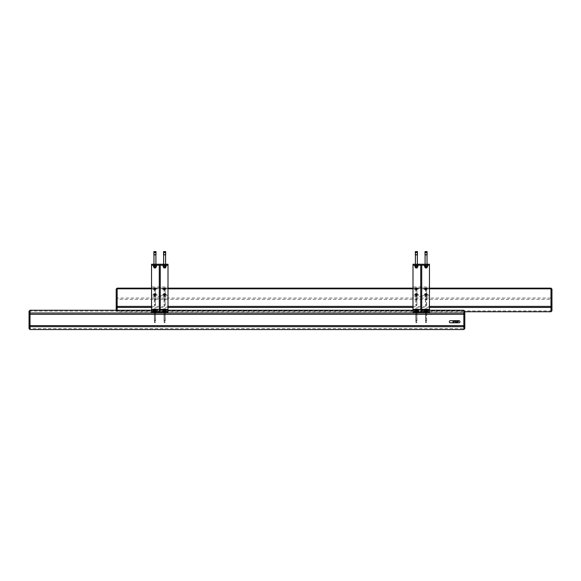 <?xml version="1.0" encoding="UTF-8"?>
<svg xmlns="http://www.w3.org/2000/svg" width="581" height="581" viewBox="0 0 581 581"><rect width="100%" height="100%" fill="white"/><g stroke="black" fill="none" stroke-linecap="round" stroke-linejoin="round"><path stroke-width="0.44" stroke-dasharray="2.9 2.18" d="M426.069 320.705L425.633 320.748L426.069 320.705M426.069 311.06L426.505 311.096L426.069 311.06M429.453 312.912L429.453 309.375L429.453 310.261L412.997 310.261L412.997 265.205L429.453 265.205L412.997 265.205L412.997 264.239L429.453 264.239L429.453 265.452L412.997 265.452M168.003 312.912L168.003 309.375L168.003 310.261L151.547 310.261L151.547 265.205L168.003 265.205L151.547 265.205L151.547 264.239L168.003 264.239L168.003 265.452L151.547 265.452M416.381 312.578L415.945 312.614L416.381 312.578M416.381 311.06L415.945 311.096L416.381 311.06M426.069 312.578L426.505 312.614L426.069 312.578M154.931 311.06L154.495 311.096L154.931 311.06M154.931 312.578L154.495 312.614L154.931 312.578M164.619 312.578L165.055 312.614L164.619 312.578M164.619 311.06L165.055 311.096L164.619 311.06M416.381 322.223L416.817 322.266L416.381 322.223M416.381 320.705L416.817 320.748L416.381 320.705M426.069 322.223L425.633 322.266L426.069 322.223M154.931 320.705L155.367 320.748L154.931 320.705M154.931 322.223L155.367 322.266L154.931 322.223M164.619 322.223L164.183 322.266L164.619 322.223M164.619 320.705L164.183 320.748L164.619 320.705M30.016 310.261L30.016 311.125L463.834 311.125L463.834 328.519L464.8 328.599L464.8 311.278L463.834 311.125L463.834 310.261M30.016 329.543L30.016 311.125L29.05 311.278L29.05 328.599L463.834 328.519L463.834 329.543M425.633 305.134L426.505 305.134L425.633 305.134L425.633 295.78L426.505 295.78L425.633 295.78M426.505 305.134L426.505 295.78M151.547 288.132L168.003 288.132M412.997 288.132L429.453 288.132M550.984 288.132L550.984 298.068L117.166 298.068L117.166 288.132M416.817 295.78L415.945 295.78L416.817 295.78L416.766 305.185L415.945 305.134L415.945 295.78M416.817 290.013L415.945 290.013L416.817 290.013L416.766 299.418L415.945 299.368L415.945 290.013M426.505 290.013L425.633 290.013L426.505 290.013L426.454 299.418L425.633 299.368L425.633 290.013M165.055 295.78L164.183 295.78L165.055 295.78L165.004 305.185L164.183 305.134L164.183 295.78M155.367 295.78L154.495 295.78L155.367 295.78L155.316 305.185L154.495 305.134L154.495 295.78M155.367 290.013L154.495 290.013L155.367 290.013L155.316 299.418L154.495 299.368L154.495 290.013M165.055 290.013L164.183 290.013L165.055 290.013L165.004 299.418L164.183 299.368L164.183 290.013M116.2 289.069L116.2 299.084L117.166 298.068L117.166 299.331L550.984 299.331L550.984 298.068L551.95 299.084L551.95 289.069M550.984 311.75L550.984 310.886L551.95 310.784L551.95 299.084L550.984 299.331L550.984 310.886L117.166 310.886L117.166 299.331L116.2 299.084L116.2 310.784L117.166 310.886L117.166 311.75L464.8 311.75M117.166 310.261L117.166 311.75L116.2 310.261M429.453 307.429L412.997 307.429M168.003 307.429L151.547 307.429M429.453 288.815L412.997 288.815M168.003 288.815L151.547 288.815M151.547 306.405L168.003 306.405M412.997 306.405L429.453 306.405M164.183 299.368L165.055 299.368M154.495 299.368L155.367 299.368M154.495 305.134L155.367 305.134M164.183 305.134L165.055 305.134M425.633 299.368L426.505 299.368M415.945 299.368L416.817 299.368M415.945 305.134L416.817 305.134M165.389 311.648L163.842 311.648L165.389 311.648L165.389 312.614L163.842 312.614L165.389 312.614M163.842 311.648L163.842 312.614M165.534 309.375L163.697 309.375M160.262 309.375L159.288 309.375M155.853 309.375L154.016 309.375M165.389 310.131L163.842 310.131L165.389 310.131L165.389 311.096L163.842 311.096L165.389 311.096M155.708 311.648L154.161 311.648L155.708 311.648L155.708 312.614L154.161 312.614L155.708 312.614M155.708 310.131L154.161 310.131L155.708 310.131L155.708 311.096L154.161 311.096L155.708 311.096M163.842 310.131L163.842 311.096M154.161 310.131L154.161 311.096M154.161 311.648L154.161 312.614M168.003 310.334L151.547 310.334L151.547 312.912M168.003 310.007L151.547 310.007L151.547 309.375L151.547 310.334M160.262 265.205L159.288 265.205L159.288 309.353L160.262 309.353L160.262 265.205M160.262 311.503L160.262 309.353M159.288 311.503L159.288 309.353M168.003 265.452L168.003 310.261L151.547 310.007M155.708 290.013L154.161 290.013L155.708 290.013L155.708 289.077L154.161 289.077L155.708 289.077M154.161 290.013L154.161 289.077M151.547 287.885L151.547 296.651L168.003 296.651L168.003 287.885L151.547 287.885L151.547 295.722L168.003 295.722L168.003 286.949L151.547 286.949M165.389 290.013L163.842 290.013L165.389 290.013L165.389 289.077L163.842 289.077L165.389 289.077M155.708 295.78L154.161 295.78L155.708 295.78L155.708 294.843L154.161 294.843L155.708 294.843M165.389 295.78L163.842 295.78L165.389 295.78L165.389 294.843L163.842 294.843L165.389 294.843M163.842 290.013L163.842 289.077M163.842 295.78L163.842 294.843M154.161 295.78L154.161 294.843M151.547 296.651L151.547 295.722M168.003 296.651L168.003 295.722M168.003 287.885L168.003 286.949M160.262 295.722L160.262 273.92L160.262 295.722L159.288 295.722L159.288 273.92L159.288 295.722M160.262 273.92L159.288 273.92M160.262 286.949L159.288 286.949M163.936 264.239L165.294 264.239L165.294 265.205L163.936 265.205L165.294 265.205L163.936 265.205L165.294 265.205L165.294 264.239L163.936 264.239L163.936 265.205L163.936 264.239L165.294 264.239L163.936 264.239M155.614 264.239L154.255 264.239L155.614 264.239L154.255 264.239L155.614 264.239L155.614 265.205L154.255 265.205L155.614 265.205L154.255 265.205L155.614 265.205L155.614 264.239M154.255 264.239L154.255 265.205L154.255 264.239M426.839 311.648L425.292 311.648L426.839 311.648L426.839 312.614L425.292 312.614L426.839 312.614M425.292 311.648L425.292 312.614M426.984 309.375L425.147 309.375M421.712 309.375L420.738 309.375M417.303 309.375L415.466 309.375M426.839 310.131L425.292 310.131L426.839 310.131L426.839 311.096L425.292 311.096L426.839 311.096M417.158 311.648L415.611 311.648L417.158 311.648L417.158 312.614L415.611 312.614L417.158 312.614M417.158 310.131L415.611 310.131L417.158 310.131L417.158 311.096L415.611 311.096L417.158 311.096M425.292 310.131L425.292 311.096M415.611 310.131L415.611 311.096M415.611 311.648L415.611 312.614M429.453 310.334L412.997 310.334L412.997 312.912M429.453 310.007L412.997 310.007L412.997 309.375L412.997 310.334M421.712 265.205L420.738 265.205L420.738 309.353L421.712 309.353L421.712 265.205M421.712 311.503L421.712 309.353M420.738 311.503L420.738 309.353M429.453 265.452L429.453 310.261L412.997 310.007M417.158 290.013L415.611 290.013L417.158 290.013L417.158 289.077L415.611 289.077L417.158 289.077M415.611 290.013L415.611 289.077M412.997 287.885L412.997 296.651L429.453 296.651L429.453 287.885L412.997 287.885L412.997 295.722L429.453 295.722L429.453 286.949L412.997 286.949M426.839 290.013L425.292 290.013L426.839 290.013L426.839 289.077L425.292 289.077L426.839 289.077M417.158 295.78L415.611 295.78L417.158 295.78L417.158 294.843L415.611 294.843L417.158 294.843M426.839 295.78L425.292 295.78L426.839 295.78L426.839 294.843L425.292 294.843L426.839 294.843M425.292 290.013L425.292 289.077M425.292 295.78L425.292 294.843M415.611 295.78L415.611 294.843M412.997 296.651L412.997 295.722M429.453 296.651L429.453 295.722M429.453 287.885L429.453 286.949M421.712 295.722L421.712 273.92L421.712 295.722L420.738 295.722L420.738 273.92L420.738 295.722M421.712 273.92L420.738 273.92M421.712 286.949L420.738 286.949M425.386 264.239L426.744 264.239L426.744 265.205L425.386 265.205L426.744 265.205L425.386 265.205L426.744 265.205L426.744 264.239L425.386 264.239L425.386 265.205L425.386 264.239L426.744 264.239L425.386 264.239M417.064 264.239L415.705 264.239L417.064 264.239L415.705 264.239L417.064 264.239L417.064 265.205L415.705 265.205L417.064 265.205L415.705 265.205L417.064 265.205L417.064 264.239M415.705 264.239L415.705 265.205L415.705 264.239M154.161 267.529L155.708 267.529L154.161 267.529L155.708 267.529L154.161 267.529L154.161 267.914L155.708 267.914L154.161 267.914L155.708 267.914L155.708 267.529M155.904 267.042L153.965 267.042L155.904 267.042L153.965 267.042L155.904 267.042L155.904 265.495L153.965 265.495L155.904 265.495L153.965 265.495L154.038 266.969L155.831 266.969L154.038 266.969L155.831 266.969L155.904 265.495L153.965 265.495L155.831 265.568L154.038 265.568L155.831 265.568L154.038 265.568L153.965 267.042L155.904 267.042L155.904 264.239M153.965 254.943L155.904 254.943L153.965 254.943L155.904 254.943L153.965 254.943L153.965 267.434L155.904 267.434L154.059 267.529L155.904 267.434L155.904 254.943M153.965 267.042L153.965 264.239M154.059 254.747L155.802 254.747L154.059 254.747L155.802 254.747L155.999 251.987L153.871 251.987L155.999 251.987L155.999 251.602L153.871 251.602L155.999 251.602L153.871 251.602L154.059 254.747L155.802 254.747M155.81 254.696L155.94 252.837M154.059 254.696L153.929 252.837M155.999 254.747L153.871 254.943L155.999 254.747M153.965 254.696L155.904 254.696L155.897 253.534C155.258 251.987 154.619 251.987 153.972 253.534C154.611 251.987 155.25 251.987 155.897 253.534L155.897 253.534C155.258 251.987 154.619 251.987 153.972 253.534L153.972 253.534C154.611 251.987 155.25 251.987 155.897 253.534L155.991 253.534C155.287 251.929 154.582 251.929 153.878 253.534L153.965 254.696L155.904 254.696L153.965 254.696L153.965 253.657L153.871 254.696L155.999 254.696L153.871 254.696L155.999 254.696L155.999 253.657L155.904 254.696L153.965 254.696M153.878 253.534L153.878 253.534C154.582 251.929 155.287 251.929 155.991 253.534C155.287 251.929 154.582 251.929 153.878 253.534L153.9 252.996M153.188 265.205L156.725 265.205L153.188 265.205M155.926 265.495L153.914 265.495L155.926 265.495M155.926 265.205L153.914 265.205L155.926 265.205M156.681 265.495L153.188 265.495M156.383 266.861L154.931 266.861L154.931 265.677L154.931 266.861L153.478 266.861L153.478 265.677L153.478 266.861L154.931 266.861L153.573 267.042L156.296 267.042L153.573 267.042L156.296 267.042L156.383 265.677L153.478 265.546L156.383 265.546L153.478 265.546L156.383 265.546L156.383 266.861L154.931 266.861L156.383 266.861L156.383 265.677M155.999 251.987L153.871 251.987M155.904 267.434L153.965 267.434M153.478 266.861L153.478 265.677M154.931 266.861L154.931 265.677M156.296 265.495L153.573 265.495M415.611 267.529L417.158 267.529L415.611 267.529L417.158 267.529L415.611 267.529L415.611 267.914L417.158 267.914L415.611 267.914L417.158 267.914L417.158 267.529M417.354 267.042L415.415 267.042L417.354 267.042L415.415 267.042L417.354 267.042L417.354 265.495L415.415 265.495L417.354 265.495L415.415 265.495L415.488 266.969L417.281 266.969L415.488 266.969L417.281 266.969L417.354 265.495L415.415 265.495L417.281 265.568L415.488 265.568L417.281 265.568L415.488 265.568L415.415 267.042L417.354 267.042L417.354 264.239M415.415 254.943L417.354 254.943L415.415 254.943L417.354 254.943L415.415 254.943L415.415 267.434L417.354 267.434L415.509 267.529L417.354 267.434L417.354 254.943M415.415 267.042L415.415 264.239M415.509 254.747L417.252 254.747L415.509 254.747L417.252 254.747L417.448 251.987L415.321 251.987L417.448 251.987L417.448 251.602L415.321 251.602L417.448 251.602L415.321 251.602L415.509 254.747L417.252 254.747M417.26 254.696L417.39 252.837M415.509 254.696L415.379 252.837M417.448 254.747L415.321 254.943L417.448 254.747M415.328 253.534L415.415 254.696L415.328 253.534C416.032 251.929 416.737 251.929 417.441 253.534C416.737 251.929 416.032 251.929 415.328 253.534L415.321 254.696L417.448 254.696L415.321 254.696L417.448 254.696L417.448 253.657L417.354 254.696L415.415 254.696L417.354 254.696L415.415 254.696L417.354 254.696L417.347 253.534C416.708 251.987 416.069 251.987 415.422 253.534C416.061 251.987 416.7 251.987 417.347 253.534L417.347 253.534C416.708 251.987 416.069 251.987 415.422 253.534L415.422 253.534C416.061 251.987 416.7 251.987 417.347 253.534L417.441 253.534C416.737 251.929 416.032 251.929 415.328 253.534L415.35 252.996M414.638 265.205L418.175 265.205L414.638 265.205M417.376 265.495L415.364 265.495L417.376 265.495M417.376 265.205L415.364 265.205L417.376 265.205M418.131 265.495L414.638 265.495M417.833 266.861L416.381 266.861L416.381 265.677L416.381 266.861L414.928 266.861L414.928 265.677L414.928 266.861L416.381 266.861L415.023 267.042L417.746 267.042L415.023 267.042L417.746 267.042L417.833 265.677L414.928 265.546L417.833 265.546L414.928 265.546L417.833 265.546L417.833 266.861L416.381 266.861L417.833 266.861L417.833 265.677M417.448 251.987L415.321 251.987M417.354 267.434L415.415 267.434M414.928 266.861L414.928 265.677M416.381 266.861L416.381 265.677M417.746 265.495L415.023 265.495M155.585 289.077L154.277 289.077L155.585 288.706M154.277 289.077L154.277 288.706M152.803 289.077A2.128 0.552 180 0 0 154.931 289.628A2.128 0.552 180 0 0 157.066 289.077A2.128 0.552 180 0 0 154.931 288.525A2.128 0.552 180 0 0 152.803 289.077L152.803 288.706A2.128 0.552 180 0 0 154.931 289.258A2.128 0.552 180 0 0 157.066 288.706A2.128 0.552 180 0 0 154.931 288.154A2.128 0.552 180 0 0 152.803 288.706M157.066 289.077L157.066 288.706M154.016 288.009L155.853 287.958L154.016 288.234L155.853 288.844L154.016 288.568M155.759 287.958L154.11 287.958L155.759 287.958M155.853 288.234L155.853 288.844M155.853 288.009L155.853 288.568M154.931 287.82L154.931 288.43M154.931 288.372L154.931 288.975M154.016 288.234L154.016 288.844M155.512 288.706L154.35 288.706L155.512 288.706L155.512 299.368L154.35 299.368L155.512 299.368M154.35 288.706L154.35 299.368M154.502 311.692L155.585 311.648L154.502 311.692M154.502 311.307L155.585 311.263L154.502 311.307M152.803 311.648L157.066 311.648M154.016 311.096L155.853 311.096M155.853 311.314L155.853 310.595L154.931 310.544L154.016 310.595L154.016 311.314M154.931 310.544L154.931 311.176L154.016 311.22M155.853 311.22L154.931 311.176M155.512 311.263L154.35 311.263L155.512 311.263L155.512 312.912M155.512 312.999L155.512 322.259L154.35 322.259L155.512 322.259L154.931 322.84L154.357 322.266L154.35 312.999M154.35 311.263L154.35 312.912M165.273 289.077L163.965 289.077L165.273 288.706M163.965 289.077L163.965 288.706M162.484 289.077A2.128 0.552 180 0 0 164.619 289.628A2.128 0.552 180 0 0 166.747 289.077A2.128 0.552 180 0 0 164.619 288.525A2.128 0.552 180 0 0 162.484 289.077L162.484 288.706A2.128 0.552 180 0 0 164.619 289.258A2.128 0.552 180 0 0 166.747 288.706A2.128 0.552 180 0 0 164.619 288.154A2.128 0.552 180 0 0 162.484 288.706M166.747 289.077L166.747 288.706M155.585 294.843L154.277 294.843L155.585 294.465M154.277 294.843L154.277 294.465M152.803 294.843A2.128 0.552 180 0 0 154.931 295.395A2.128 0.552 180 0 0 157.066 294.843A2.128 0.552 180 0 0 154.931 294.291A2.128 0.552 180 0 0 152.803 294.843L152.803 294.465A2.128 0.552 180 0 0 154.931 295.017A2.128 0.552 180 0 0 157.066 294.465A2.128 0.552 180 0 0 154.931 293.913A2.128 0.552 180 0 0 152.803 294.465M157.066 294.843L157.066 294.465M165.273 294.843L163.965 294.843L165.273 294.465M163.965 294.843L163.965 294.465M162.484 294.843A2.128 0.552 180 0 0 164.619 295.395A2.128 0.552 180 0 0 166.747 294.843A2.128 0.552 180 0 0 164.619 294.291A2.128 0.552 180 0 0 162.484 294.843L162.484 294.465A2.128 0.552 180 0 0 164.619 295.017A2.128 0.552 180 0 0 166.747 294.465A2.128 0.552 180 0 0 164.619 293.913A2.128 0.552 180 0 0 162.484 294.465M166.747 294.843L166.747 294.465M163.697 288.009L165.534 287.958L163.697 288.234L165.534 288.844L163.697 288.568M165.44 287.958L163.791 287.958L165.44 287.958M165.534 288.234L165.534 288.844M165.534 288.009L165.534 288.568M164.619 287.82L164.619 288.43M164.619 288.372L164.619 288.975M163.697 288.234L163.697 288.844M165.2 288.706L164.038 288.706L165.2 288.706L165.2 299.368L164.038 299.368L165.2 299.368M164.038 288.706L164.038 299.368M154.016 293.768L155.853 293.725L154.016 294.001L155.853 294.603L154.016 294.327M155.759 293.717L154.11 293.717L155.759 293.717M155.853 294.001L155.853 294.603M155.853 293.768L155.853 294.327M154.931 293.587L154.931 294.189M154.931 294.131L154.931 294.741M154.016 294.001L154.016 294.603M155.512 294.465L154.35 294.465L155.512 294.465L155.512 305.134L154.35 305.134L155.512 305.134M154.35 294.465L154.35 305.134M163.697 293.768L165.534 293.725L163.697 294.001L165.534 294.603L163.697 294.327M165.44 293.717L163.791 293.717L165.44 293.717M165.534 294.001L165.534 294.603M165.534 293.768L165.534 294.327M164.619 293.587L164.619 294.189M164.619 294.131L164.619 294.741M163.697 294.001L163.697 294.603M165.2 294.465L164.038 294.465L165.2 294.465L165.2 305.134L164.038 305.134L165.2 305.134M164.038 294.465L164.038 305.134M417.035 289.077L415.727 289.077L417.035 288.706M415.727 289.077L415.727 288.706M414.253 289.077A2.128 0.552 180 0 0 416.381 289.628A2.128 0.552 180 0 0 418.516 289.077A2.128 0.552 180 0 0 416.381 288.525A2.128 0.552 180 0 0 414.253 289.077L414.253 288.706A2.128 0.552 180 0 0 416.381 289.258A2.128 0.552 180 0 0 418.516 288.706A2.128 0.552 180 0 0 416.381 288.154A2.128 0.552 180 0 0 414.253 288.706M418.516 289.077L418.516 288.706M415.466 288.009L417.303 287.958L415.466 288.234L417.303 288.844L415.466 288.568M417.209 287.958L415.56 287.958L417.209 287.958M417.303 288.234L417.303 288.844M417.303 288.009L417.303 288.568M416.381 287.82L416.381 288.43M416.381 288.372L416.381 288.975M415.466 288.234L415.466 288.844M416.962 288.706L415.8 288.706L416.962 288.706L416.962 299.368L415.8 299.368L416.962 299.368M415.8 288.706L415.8 299.368M426.723 289.077L425.415 289.077L426.723 288.706M425.415 289.077L425.415 288.706M423.934 289.077A2.128 0.552 180 0 0 426.069 289.628A2.128 0.552 180 0 0 428.197 289.077A2.128 0.552 180 0 0 426.069 288.525A2.128 0.552 180 0 0 423.934 289.077L423.934 288.706A2.128 0.552 180 0 0 426.069 289.258A2.128 0.552 180 0 0 428.197 288.706A2.128 0.552 180 0 0 426.069 288.154A2.128 0.552 180 0 0 423.934 288.706M428.197 289.077L428.197 288.706M417.035 294.843L415.727 294.843L417.035 294.465M415.727 294.843L415.727 294.465M414.253 294.843A2.128 0.552 180 0 0 416.381 295.395A2.128 0.552 180 0 0 418.516 294.843A2.128 0.552 180 0 0 416.381 294.291A2.128 0.552 180 0 0 414.253 294.843L414.253 294.465A2.128 0.552 180 0 0 416.381 295.017A2.128 0.552 180 0 0 418.516 294.465A2.128 0.552 180 0 0 416.381 293.913A2.128 0.552 180 0 0 414.253 294.465M418.516 294.843L418.516 294.465M426.723 294.843L425.415 294.843L426.723 294.465M425.415 294.843L425.415 294.465M423.934 294.843A2.128 0.552 180 0 0 426.069 295.395A2.128 0.552 180 0 0 428.197 294.843A2.128 0.552 180 0 0 426.069 294.291A2.128 0.552 180 0 0 423.934 294.843L423.934 294.465A2.128 0.552 180 0 0 426.069 295.017A2.128 0.552 180 0 0 428.197 294.465A2.128 0.552 180 0 0 426.069 293.913A2.128 0.552 180 0 0 423.934 294.465M428.197 294.843L428.197 294.465M425.147 288.009L426.984 287.958L425.147 288.234L426.984 288.844L425.147 288.568M426.89 287.958L425.241 287.958L426.89 287.958M426.984 288.234L426.984 288.844M426.984 288.009L426.984 288.568M426.069 287.82L426.069 288.43M426.069 288.372L426.069 288.975M425.147 288.234L425.147 288.844M426.65 288.706L425.488 288.706L426.65 288.706L426.65 299.368L425.488 299.368L426.65 299.368M425.488 288.706L425.488 299.368M415.466 293.768L417.303 293.725L415.466 294.001L417.303 294.603L415.466 294.327M417.209 293.717L415.56 293.717L417.209 293.717M417.303 294.001L417.303 294.603M417.303 293.768L417.303 294.327M416.381 293.587L416.381 294.189M416.381 294.131L416.381 294.741M415.466 294.001L415.466 294.603M416.962 294.465L415.8 294.465L416.962 294.465L416.962 305.134L415.8 305.134L416.962 305.134M415.8 294.465L415.8 305.134M425.147 293.768L426.984 293.725L425.147 294.001L426.984 294.603L425.147 294.327M426.89 293.717L425.241 293.717L426.89 293.717M426.984 294.001L426.984 294.603M426.984 293.768L426.984 294.327M426.069 293.587L426.069 294.189M426.069 294.131L426.069 294.741M425.147 294.001L425.147 294.603M426.65 294.465L425.488 294.465L426.65 294.465L426.65 305.134L425.488 305.134L426.65 305.134M425.488 294.465L425.488 305.134M164.191 311.692L165.273 311.648L164.191 311.692M164.191 311.307L165.273 311.263L164.191 311.307M162.484 311.648L166.747 311.648M163.697 311.096L165.534 311.096M154.502 310.174L155.585 310.131L154.502 310.174M154.502 309.789L155.585 309.746L154.502 309.789M152.803 310.131L157.066 310.131M154.016 309.579L155.853 309.579M164.191 310.174L165.273 310.131L164.191 310.174M164.191 309.789L165.273 309.746L164.191 309.789M162.484 310.131L166.747 310.131M163.697 309.579L165.534 309.579M165.534 311.314L165.534 310.595L164.619 310.544L163.697 310.595L163.697 311.314M164.619 310.544L164.619 311.176L163.697 311.22M165.534 311.22L164.619 311.176M165.2 311.263L164.038 311.263L165.2 311.263L165.2 312.912M165.2 312.999L165.2 322.259L164.038 322.259L165.2 322.259L164.619 322.84L164.038 322.266L164.038 312.999M164.038 311.263L164.038 312.912M155.853 309.789L155.853 309.07L154.931 309.027L154.016 309.07L154.016 309.789M154.931 309.027L154.931 309.651L154.016 309.702M155.853 309.702L154.931 309.651M155.512 309.746L154.35 309.746L155.512 309.746L155.512 320.741L154.35 320.741L155.512 320.741L154.931 321.322L154.357 320.748L154.35 309.746M165.534 309.789L165.534 309.07L164.619 309.027L163.697 309.07L163.697 309.789M164.619 309.027L164.619 309.651L163.697 309.702M165.534 309.702L164.619 309.651M165.2 309.746L164.038 309.746L165.2 309.746L165.2 320.741L164.038 320.741L165.2 320.741L164.619 321.322L164.038 320.748L164.038 309.746M415.952 311.692L417.035 311.648L415.952 311.692M415.952 311.307L417.035 311.263L415.952 311.307M414.253 311.648L418.516 311.648M415.466 311.096L417.303 311.096M417.303 311.314L417.303 310.595L416.381 310.544L415.466 310.595L415.466 311.314M416.381 310.544L416.381 311.176L415.466 311.22M417.303 311.22L416.381 311.176M416.962 311.263L415.8 311.263L416.962 311.263L416.962 312.912M416.962 312.999L416.962 322.259L415.8 322.259L416.962 322.259L416.381 322.84L415.807 322.266L415.8 312.999M415.8 311.263L415.8 312.912M425.641 311.692L426.723 311.648L425.641 311.692M425.641 311.307L426.723 311.263L425.641 311.307M423.934 311.648L428.197 311.648M425.147 311.096L426.984 311.096M415.952 310.174L417.035 310.131L415.952 310.174M415.952 309.789L417.035 309.746L415.952 309.789M414.253 310.131L418.516 310.131M415.466 309.579L417.303 309.579M425.641 310.174L426.723 310.131L425.641 310.174M425.641 309.789L426.723 309.746L425.641 309.789M423.934 310.131L428.197 310.131M425.147 309.579L426.984 309.579M426.984 311.314L426.984 310.595L426.069 310.544L425.147 310.595L425.147 311.314M426.069 310.544L426.069 311.176L425.147 311.22M426.984 311.22L426.069 311.176M426.65 311.263L425.488 311.263L426.65 311.263L426.65 312.912M426.65 312.999L426.65 322.259L425.488 322.259L426.65 322.259L426.069 322.84L425.488 322.266L425.488 312.999M425.488 311.263L425.488 312.912M417.303 309.789L417.303 309.07L416.381 309.027L415.466 309.07L415.466 309.789M416.381 309.027L416.381 309.651L415.466 309.702M417.303 309.702L416.381 309.651M416.962 309.746L415.8 309.746L416.962 309.746L416.962 320.741L415.8 320.741L416.962 320.741L416.381 321.322L415.807 320.748L415.8 309.746M426.984 309.789L426.984 309.07L426.069 309.027L425.147 309.07L425.147 309.789M426.069 309.027L426.069 309.651L425.147 309.702M426.984 309.702L426.069 309.651M426.65 309.746L425.488 309.746L426.65 309.746L426.65 320.741L425.488 320.741L426.65 320.741L426.069 321.322L425.488 320.748L425.488 309.746M163.842 267.529L165.389 267.529L163.842 267.529L165.389 267.529L163.842 267.529L163.842 267.914L165.389 267.914L163.842 267.914L165.389 267.914L165.389 267.529M165.585 267.042L163.646 267.042L165.585 267.042L163.646 267.042L165.585 267.042L165.585 265.495L163.646 265.495L165.585 265.495L163.646 265.495L163.719 266.969L165.512 266.969L163.719 266.969L165.512 266.969L165.585 265.495L163.646 265.495L165.512 265.568L163.719 265.568L165.512 265.568L163.719 265.568L163.646 267.042L165.585 267.042L165.585 264.239M163.646 254.943L165.585 254.943L163.646 254.943L165.585 254.943L163.646 254.943L163.646 267.434L165.585 267.434L163.748 267.529L165.585 267.434L165.585 254.943M163.646 267.042L163.646 264.239M163.748 254.747L165.491 254.747L163.748 254.747L165.491 254.747L165.679 251.987L163.551 251.987L165.679 251.987L165.679 251.602L163.551 251.602L165.679 251.602L163.551 251.602L163.748 254.747L165.491 254.747M165.491 254.696L165.621 252.837M163.74 254.696L163.61 252.837M165.679 254.747L163.551 254.943L165.679 254.747M163.646 254.696L165.585 254.696L165.578 253.534C164.939 251.987 164.3 251.987 163.653 253.534C164.292 251.987 164.931 251.987 165.578 253.534L165.578 253.534C164.939 251.987 164.3 251.987 163.653 253.534L163.653 253.534C164.292 251.987 164.931 251.987 165.578 253.534L165.672 253.534C164.968 251.929 164.263 251.929 163.559 253.534L163.646 254.696L165.585 254.696L163.646 254.696L163.646 253.657L163.551 254.696L165.679 254.696L163.551 254.696L165.679 254.696L165.679 253.657L165.585 254.696L163.646 254.696M163.559 253.534L163.559 253.534C164.263 251.929 164.968 251.929 165.672 253.534C164.968 251.929 164.263 251.929 163.559 253.534L163.581 252.996M162.869 265.205L166.406 265.205L162.869 265.205M166.362 265.495L162.869 265.495M166.072 266.861L164.619 266.861L164.619 265.677L164.619 266.861L163.167 266.861L163.167 265.677L163.167 266.861L164.619 266.861L163.254 267.042L166.072 266.991L166.072 265.677L163.167 265.677L166.072 265.546L163.254 265.495L166.072 265.546L166.072 266.861L164.619 266.861L166.072 266.861L166.072 265.677M165.679 251.987L163.551 251.987M165.585 267.434L163.646 267.434M163.167 266.861L163.167 265.677M164.619 266.861L164.619 265.677M165.977 265.495L163.254 265.495M425.292 267.529L426.839 267.529L425.292 267.529L426.839 267.529L425.292 267.529L425.292 267.914L426.839 267.914L425.292 267.914L426.839 267.914L426.839 267.529M427.035 267.042L425.096 267.042L427.035 267.042L425.096 267.042L427.035 267.042L427.035 265.495L425.096 265.495L427.035 265.495L425.096 265.495L425.169 266.969L426.962 266.969L425.169 266.969L426.962 266.969L427.035 265.495L425.096 265.495L426.962 265.568L425.169 265.568L426.962 265.568L425.169 265.568L425.096 267.042L427.035 267.042L427.035 264.239M425.096 254.943L427.035 254.943L425.096 254.943L427.035 254.943L425.096 254.943L425.096 267.434L427.035 267.434L425.198 267.529L427.035 267.434L427.035 254.943M425.096 267.042L425.096 264.239M425.198 254.747L426.941 254.747L425.198 254.747L426.941 254.747L427.129 251.987L425.002 251.987L427.129 251.987L427.129 251.602L425.002 251.602L427.129 251.602L425.002 251.602L425.198 254.747L426.941 254.747M426.941 254.696L427.071 252.837M425.19 254.696L425.06 252.837M427.129 254.747L425.002 254.943L427.129 254.747M425.009 253.534L425.096 254.696L425.009 253.534C425.713 251.929 426.418 251.929 427.122 253.534C426.418 251.929 425.713 251.929 425.009 253.534L425.002 254.696L427.129 254.696L425.002 254.696L427.129 254.696L427.129 253.657L427.035 254.696L425.096 254.696L427.035 254.696L425.096 254.696L427.035 254.696L427.028 253.534C426.389 251.987 425.75 251.987 425.103 253.534C425.742 251.987 426.381 251.987 427.028 253.534L427.028 253.534C426.389 251.987 425.75 251.987 425.103 253.534L425.103 253.534C425.742 251.987 426.381 251.987 427.028 253.534L427.122 253.534C426.418 251.929 425.713 251.929 425.009 253.534L425.031 252.996M424.319 265.205L427.856 265.205L424.319 265.205M427.812 265.495L424.319 265.495M427.522 266.861L426.069 266.861L426.069 265.677L426.069 266.861L424.617 266.861L424.617 265.677L424.617 266.861L426.069 266.861L424.704 267.042L427.522 266.991L427.522 265.677L424.617 265.677L427.522 265.546L424.704 265.495L427.522 265.546L427.522 266.861L426.069 266.861L427.522 266.861L427.522 265.677M427.129 251.987L425.002 251.987M427.035 267.434L425.096 267.434M424.617 266.861L424.617 265.677M426.069 266.861L426.069 265.677M427.427 265.495L424.704 265.495M449.309 321.743A1.068 1.06 180 0 1 450.369 320.683L458.896 320.683A1.068 1.06 180 0 1 459.956 321.743A1.068 1.06 0 0 0 458.896 320.683L450.369 320.683A1.068 1.06 0 0 0 449.309 321.743M449.309 321.751A1.068 1.06 180 0 1 450.369 320.697L458.896 320.697A1.068 1.06 180 0 1 459.956 321.751M458.162 321.467L458.598 321.133M458.213 321.504L457.85 321.467M456.942 321.133L457.124 321.525L457.312 321.133M457.748 321.416L457.327 321.416M457.458 321.133L457.508 321.504M457.617 321.133L457.567 321.504M457.567 322.433L455.613 322.375M456.927 321.852L457.414 322.426L456.927 321.852M456.426 322.302C455.794 322.092 455.794 322.085 456.426 322.281C455.606 321.968 455.606 321.976 456.426 322.302C455.794 322.092 455.794 322.085 456.426 322.281C455.606 321.968 455.606 321.976 456.426 322.302C455.794 322.092 455.794 322.085 456.426 322.281C455.606 321.968 455.606 321.976 456.426 322.302C455.794 322.092 455.794 322.085 456.426 322.281C455.606 321.968 455.606 321.976 456.426 322.302L456.426 322.302M457.537 322.092L456.927 322.048M452.948 322.106L453.398 322.484L454.001 321.816M425.633 311.096L425.633 320.741L426.069 321.002L426.498 320.748L426.505 311.096M416.817 312.614L416.817 322.259L416.381 322.52L415.952 322.266L415.945 312.614M416.817 311.096L416.817 320.741L416.381 321.002L415.952 320.748L415.945 311.096M426.505 312.614L426.505 322.259L426.069 322.52L425.633 322.266L425.633 312.614M155.367 311.096L155.367 320.741L154.931 321.002L154.502 320.748L154.495 311.096M155.367 312.614L155.367 322.259L154.931 322.52L154.502 322.266L154.495 312.614M165.055 312.614L165.055 322.259L164.619 322.52L164.183 322.266L164.183 312.614M165.055 311.096L165.055 320.741L164.619 321.002L164.183 320.748L164.183 311.096M426.454 305.185L425.684 305.185M416.766 305.185L415.996 305.185M416.766 299.418L415.996 299.418M426.454 299.418L425.684 299.418M165.004 305.185L164.234 305.185M155.316 305.185L154.546 305.185M155.316 299.418L154.546 299.418M165.004 299.418L164.234 299.418M155.49 299.404L154.931 299.927L154.372 299.404M154.277 311.648L154.277 311.263M155.585 311.648L155.585 311.263M165.178 299.404L164.619 299.927L164.06 299.404M155.49 305.17L154.931 305.693L154.372 305.17M165.178 305.17L164.619 305.693L164.06 305.17M416.94 299.404L416.381 299.927L415.822 299.404M426.628 299.404L426.069 299.927L425.51 299.404M416.94 305.17L416.381 305.693L415.822 305.17M426.628 305.17L426.069 305.693L425.51 305.17M163.965 311.648L163.965 311.263M165.273 311.648L165.273 311.263M154.277 310.131L154.277 309.746M155.585 310.131L155.585 309.746M163.965 310.131L163.965 309.746M165.273 310.131L165.273 309.746M415.727 311.648L415.727 311.263M417.035 311.648L417.035 311.263M425.415 311.648L425.415 311.263M426.723 311.648L426.723 311.263M415.727 310.131L415.727 309.746M417.035 310.131L417.035 309.746M425.415 310.131L425.415 309.746M426.723 310.131L426.723 309.746"/><path stroke-width="0.87" d="M151.547 310.261L30.016 310.261L30.016 312.999L463.834 312.999L463.834 310.261L429.453 310.261M412.997 310.261L168.003 310.261M463.834 310.261L464.8 311.278L464.8 313.98L463.834 312.999L463.834 314.306L30.016 314.306L30.016 312.999L29.05 313.98L29.05 311.278L30.016 310.261M30.016 325.607L463.834 325.607L463.834 314.306L464.8 313.98L464.8 325.709L463.834 325.607L463.834 326.667L30.016 326.667L30.016 325.607L29.05 325.709L29.05 313.98L30.016 314.306L30.016 325.607M464.8 325.709L464.8 328.599L463.834 329.543L463.834 326.667L464.8 325.709M30.016 329.543L29.05 328.599L29.05 325.709L30.016 326.667L30.016 329.543L463.834 329.543M151.547 288.815L117.166 288.815L117.166 288.132L151.547 288.132M168.003 288.132L412.997 288.132M429.453 288.132L550.984 288.132L550.984 288.815L429.453 288.815M464.8 311.75L550.984 311.75L550.984 307.429L551.95 306.492L551.95 289.069L550.984 288.132M429.453 306.405L550.984 306.405L551.95 306.492L551.95 310.784L550.984 311.75M151.547 307.429L117.166 307.429L117.166 310.261M551.95 289.069L550.984 288.815L550.984 307.429L429.453 307.429M412.997 307.429L168.003 307.429M116.2 310.261L116.2 289.069L117.166 288.132M412.997 288.815L168.003 288.815M116.2 289.069L117.166 288.815L117.166 306.405L151.547 306.405M168.003 306.405L412.997 306.405M116.2 306.492L117.166 307.429L117.166 306.405L116.2 306.492M154.016 309.375L151.547 309.375L151.547 311.946L168.003 311.946L168.003 309.375L165.534 309.375M163.697 309.375L160.262 309.375M159.288 309.375L155.853 309.375M151.547 311.946L151.547 312.912L168.003 312.912L168.003 311.946M160.262 265.205L159.288 265.205L159.288 311.503L160.262 311.503L160.262 265.205M168.003 265.205L168.003 264.239L151.547 264.239L151.547 265.205L168.003 265.205L168.003 309.375M151.547 265.205L151.547 309.375M415.466 309.375L412.997 309.375L412.997 311.946L429.453 311.946L429.453 309.375L426.984 309.375M425.147 309.375L421.712 309.375M420.738 309.375L417.303 309.375M412.997 311.946L412.997 312.912L429.453 312.912L429.453 311.946M421.712 265.205L420.738 265.205L420.738 311.503L421.712 311.503L421.712 265.205M429.453 265.205L429.453 264.239L412.997 264.239L412.997 265.205L429.453 265.205L429.453 309.375M412.997 265.205L412.997 309.375M154.161 267.529L154.161 267.914L155.708 267.914L155.708 267.529M155.904 267.434L153.965 267.434L155.802 267.529L155.904 267.042M155.904 264.239L155.904 254.943M153.965 267.434L153.965 267.042M153.965 264.239L153.965 254.943M153.871 254.943L155.999 254.747L153.871 254.943M155.94 252.837L155.999 251.602L153.871 251.602L155.999 251.602L153.871 251.602L153.871 251.987L155.999 251.987M153.9 252.996L153.871 251.987M155.969 253.004L155.999 254.696L153.871 254.696L153.871 253.657M155.999 253.657L155.991 253.534C155.287 251.929 154.582 251.929 153.878 253.534M153.188 265.495L156.681 265.495M153.573 265.495L153.478 266.861L156.383 266.861L153.965 266.977M154.931 266.861L154.931 265.677L156.296 265.495M156.383 266.861L156.383 265.677L155.904 265.561M153.478 265.677L154.931 265.677M415.611 267.529L415.611 267.914L417.158 267.914L417.158 267.529M417.354 267.434L415.415 267.434L417.252 267.529L417.354 267.042M417.354 264.239L417.354 254.943M415.415 267.434L415.415 267.042M415.415 264.239L415.415 254.943M415.321 254.943L417.448 254.747L415.321 254.943M417.39 252.837L417.448 251.602L415.321 251.602L417.448 251.602L415.321 251.602L415.321 251.987L417.448 251.987M415.35 252.996L415.321 251.987M417.419 253.004L417.448 254.696L415.321 254.696L415.321 253.657M417.448 253.657L417.441 253.534C416.737 251.929 416.032 251.929 415.328 253.534M414.638 265.495L418.131 265.495M415.023 265.495L414.928 266.861L417.833 266.861L415.415 266.977M416.381 266.861L416.381 265.677L417.746 265.495M417.833 266.861L417.833 265.677L417.354 265.561M414.928 265.677L416.381 265.677M155.853 311.096L157.066 311.648L153.537 311.794L152.803 311.263L154.016 311.096M157.066 311.263L152.803 311.263M154.125 310.479L154.016 311.314L154.931 311.358L155.853 311.314L155.853 310.544L154.11 310.494L155.744 310.479M154.016 310.682L154.931 310.733L154.931 311.358M154.931 310.733L155.853 310.682M165.534 311.096L166.747 311.648L163.225 311.794L162.484 311.263L163.697 311.096M166.747 311.263L162.484 311.263M155.853 309.579L157.066 310.131L153.537 310.276L152.803 309.746L154.016 309.579M157.066 309.746L152.803 309.746M165.534 309.579L166.747 310.131L163.225 310.276L162.484 309.746L163.697 309.579M166.747 309.746L162.484 309.746M163.806 310.479L163.697 311.314L164.619 311.358L165.534 311.314L165.534 310.544L163.791 310.494L165.425 310.479M163.697 310.682L164.619 310.733L164.619 311.358M164.619 310.733L165.534 310.682M154.125 308.961L154.016 309.789L154.931 309.84L155.853 309.789L155.853 309.027L154.11 308.976L155.744 308.961M154.016 309.165L154.931 309.215L154.931 309.84M154.931 309.215L155.853 309.165M163.806 308.961L163.697 309.789L164.619 309.84L165.534 309.789L165.534 309.027L163.791 308.976L165.425 308.961M163.697 309.165L164.619 309.215L164.619 309.84M164.619 309.215L165.534 309.165M417.303 311.096L418.516 311.648L414.987 311.794L414.253 311.263L415.466 311.096M418.516 311.263L414.253 311.263M415.575 310.479L415.466 311.314L416.381 311.358L417.303 311.314L417.303 310.544L415.56 310.494L417.194 310.479M415.466 310.682L416.381 310.733L416.381 311.358M416.381 310.733L417.303 310.682M426.984 311.096L428.197 311.648L424.675 311.794L423.934 311.263L425.147 311.096M428.197 311.263L423.934 311.263M417.303 309.579L418.516 310.131L414.987 310.276L414.253 309.746L415.466 309.579M418.516 309.746L414.253 309.746M426.984 309.579L428.197 310.131L424.675 310.276L423.934 309.746L425.147 309.579M428.197 309.746L423.934 309.746M425.256 310.479L425.147 311.314L426.069 311.358L426.984 311.314L426.984 310.544L425.241 310.494L426.875 310.479M425.147 310.682L426.069 310.733L426.069 311.358M426.069 310.733L426.984 310.682M415.575 308.961L415.466 309.789L416.381 309.84L417.303 309.789L417.303 309.027L415.56 308.976L417.194 308.961M415.466 309.165L416.381 309.215L416.381 309.84M416.381 309.215L417.303 309.165M425.256 308.961L425.147 309.789L426.069 309.84L426.984 309.789L426.984 309.027L425.241 308.976L426.875 308.961M425.147 309.165L426.069 309.215L426.069 309.84M426.069 309.215L426.984 309.165M163.842 267.529L163.842 267.914L165.389 267.914L165.389 267.529M165.585 267.434L163.646 267.434L165.491 267.529L165.585 267.042M165.585 264.239L165.585 254.943M163.646 267.434L163.646 267.042M163.646 264.239L163.646 254.943M163.551 254.943L165.679 254.747L163.551 254.943M165.621 252.837L165.679 251.602L163.551 251.602L165.679 251.602L163.551 251.602L163.551 251.987L165.679 251.987M163.581 252.996L163.551 251.987M165.65 253.004L165.679 254.696L163.551 254.696L163.551 253.657M165.679 253.657L165.672 253.534C164.968 251.929 164.263 251.929 163.559 253.534M162.869 265.495L166.362 265.495M163.254 265.495L163.167 266.861L166.072 266.861L163.646 266.977M164.619 266.861L164.619 265.677L165.977 265.495M166.072 266.861L166.072 265.677L165.585 265.561M163.167 265.677L164.619 265.677M425.292 267.529L425.292 267.914L426.839 267.914L426.839 267.529M427.035 267.434L425.096 267.434L426.941 267.529L427.035 267.042M427.035 264.239L427.035 254.943M425.096 267.434L425.096 267.042M425.096 264.239L425.096 254.943M425.002 254.943L427.129 254.747L425.002 254.943M427.071 252.837L427.129 251.602L425.002 251.602L427.129 251.602L425.002 251.602L425.002 251.987L427.129 251.987M425.031 252.996L425.002 251.987M427.1 253.004L427.129 254.696L425.002 254.696L425.002 253.657M427.129 253.657L427.122 253.534C426.418 251.929 425.713 251.929 425.009 253.534M424.319 265.495L427.812 265.495M424.704 265.495L424.617 266.861L427.522 266.861L425.096 266.977M426.069 266.861L426.069 265.677L427.427 265.495M427.522 266.861L427.522 265.677L427.035 265.561M424.617 265.677L426.069 265.677M450.369 322.804A1.068 1.06 180 0 1 449.309 321.743A1.068 1.06 0 0 0 450.369 322.796L458.896 322.796A1.068 1.06 0 0 0 459.956 321.736A1.068 1.06 180 0 1 458.896 322.804L450.369 322.811A1.068 1.06 180 0 1 449.309 321.751L449.309 321.743A1.068 1.06 0 0 0 450.369 322.804L458.896 322.804L450.369 322.796M459.956 321.743L459.956 321.751A1.068 1.06 180 0 1 458.896 322.811A1.068 1.06 0 0 0 459.956 321.743A1.068 1.06 0 0 0 458.896 320.676L450.369 320.676A1.068 1.06 0 0 0 449.309 321.736L449.309 321.736M454.001 321.816L453.383 322.404L452.962 321.838L453.463 321.525L452.882 321.867L453.383 322.484L454.001 321.816M454.001 321.823L453.165 322.259M457.567 322.433L456.049 321.736L455.613 322.375L457.508 322.39M455.758 321.308L455.366 321.315M457.748 321.416L457.458 321.126L457.567 321.504M457.276 321.162L457.124 321.525L457.276 321.162M458.54 321.155L458.409 321.525L458.329 321.155M458.38 321.133L457.901 321.511L458.097 321.133M454.567 321.22L454.901 321.511L454.894 321.133M457.603 322.092L456.739 322.208M456.455 322.201L456.049 321.736L455.627 322.143M456.927 321.852L457.414 322.426L456.927 321.852M456.426 322.302C455.794 322.092 455.794 322.085 456.426 322.281C455.606 321.968 455.606 321.976 456.426 322.302C455.794 322.092 455.794 322.085 456.426 322.281C455.606 321.968 455.606 321.976 456.426 322.302C455.794 322.092 455.794 322.085 456.426 322.281C455.606 321.968 455.606 321.976 456.426 322.302C455.794 322.092 455.794 322.085 456.426 322.281C455.606 321.968 455.606 321.976 456.426 322.302C455.794 322.092 455.794 322.085 456.426 322.281C455.606 321.968 455.606 321.976 456.426 322.302C455.794 322.092 455.794 322.085 456.426 322.281C455.606 321.968 455.606 321.976 456.426 322.302C455.794 322.092 455.794 322.085 456.426 322.281C455.606 321.968 455.606 321.976 456.426 322.302C455.606 321.976 455.606 321.968 456.426 322.281C455.606 321.968 455.606 321.976 456.426 322.302C455.606 321.976 455.606 321.968 456.426 322.281C455.606 321.968 455.606 321.976 456.426 322.302C455.606 321.976 455.606 321.968 456.426 322.281L456.426 322.281M456.927 322.048L457.537 322.092"/></g></svg>
